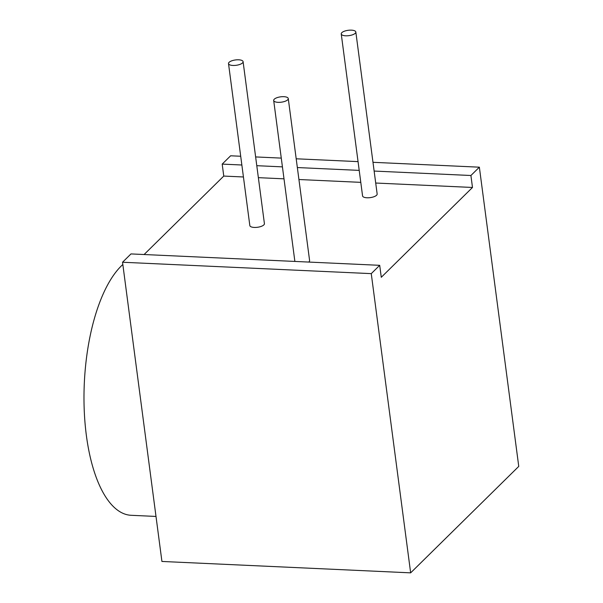 <?xml version="1.0" encoding="UTF-8"?>
<svg xmlns="http://www.w3.org/2000/svg" width="603" height="603" viewBox="0 0 603 603"><rect width="100%" height="100%" fill="white"/><g stroke="black" fill="none" stroke-linecap="round" stroke-linejoin="round"><path stroke-width="0.9" d="M122.831 264.513A129.788 52.785 92.6 0 0 86.38 435.547A129.788 52.785 92.6 0 0 131.115 515.294L156.004 516.439M240.703 156.252L230.64 155.785L222.19 164.106L223.766 176.076L144.102 254.526M379.702 265.32L130.979 253.923L122.537 262.245L161.928 561.453L410.651 572.85L518.753 466.398L479.362 167.182L470.913 175.503L472.488 187.465L381.277 277.29L379.702 265.32L371.26 273.634L410.651 572.85M223.766 176.076L243.431 176.973M258.363 177.659L283.998 178.835M298.93 179.521L360.79 182.355M375.714 183.033L472.488 187.465M228.507 63.586L249.83 225.56A7.357 2.698 -7.5 0 0 254.247 227.429A7.357 2.698 -7.5 0 0 264.416 223.638L243.092 61.664A7.357 2.698 -7.5 0 0 238.667 59.803A7.357 2.698 -7.5 0 0 228.507 63.586A7.357 2.698 -7.5 0 0 232.924 65.456A7.357 2.698 -7.5 0 0 243.092 61.664M341.245 33.941L362.569 195.915A7.357 2.698 -7.5 0 0 366.993 197.776A7.357 2.698 -7.5 0 0 377.154 193.993L355.83 32.019A7.357 2.698 -7.5 0 0 351.413 30.15A7.357 2.698 -7.5 0 0 341.245 33.941A7.357 2.698 -7.5 0 0 345.67 35.803A7.357 2.698 -7.5 0 0 355.83 32.019M308.698 262.064A7.357 2.698 -7.5 0 0 309.595 260.526L288.264 98.553A7.357 2.698 -7.5 0 0 283.847 96.684A7.357 2.698 -7.5 0 0 273.687 100.467A7.357 2.698 -7.5 0 0 278.104 102.337A7.357 2.698 -7.5 0 0 288.264 98.553M222.19 164.106L241.856 165.003M256.788 165.689L282.423 166.865M297.354 167.551L359.215 170.385M374.139 171.064L470.913 175.503M371.26 273.634L122.537 262.245M479.362 167.182L372.986 162.313M358.061 161.627L296.201 158.793M281.269 158.107L255.634 156.931M294.875 261.431L273.687 100.467"/></g></svg>
